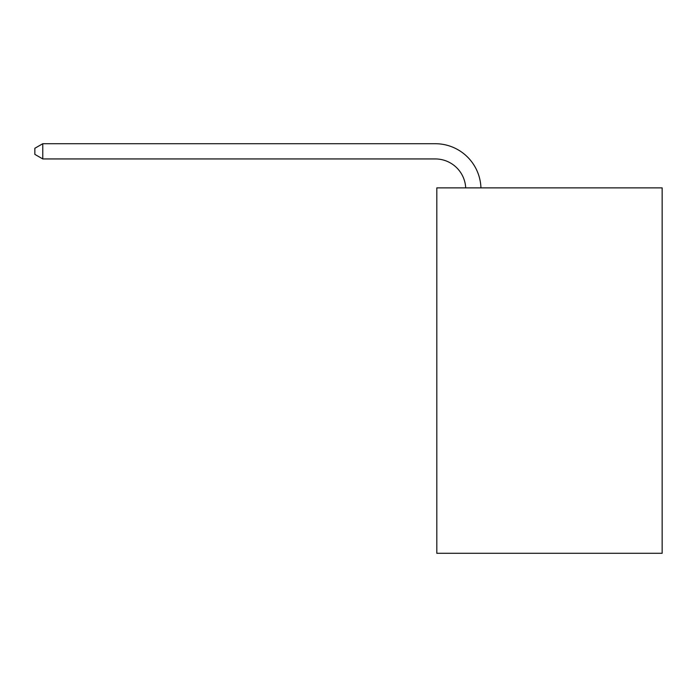 <?xml version="1.0" encoding="UTF-8"?>
<svg xmlns="http://www.w3.org/2000/svg" width="697" height="697" viewBox="0 0 697 697"><rect width="100%" height="100%" fill="white"/><g stroke="black" fill="none" stroke-linecap="round" stroke-linejoin="round"><path stroke-width="1.05" d="M662.15 187.868L662.15 553.287L436.81 553.287L436.81 187.868L662.15 187.868M465.701 187.868A30.45 30.45 0 0 0 435.285 158.942A30.45 30.45 0 0 1 465.701 187.868A30.45 30.45 0 0 0 435.285 158.942A30.45 30.45 0 0 1 465.701 187.868A30.45 30.45 0 0 0 435.285 158.942A30.45 30.45 0 0 1 465.701 187.868A30.45 30.45 0 0 0 435.285 158.942A30.45 30.45 0 0 1 465.701 187.868A30.45 30.45 0 0 0 435.285 158.942A30.45 30.45 0 0 1 465.701 187.868A30.45 30.45 0 0 0 435.285 158.942A30.45 30.45 0 0 1 465.701 187.868A30.45 30.45 0 0 0 435.285 158.942A30.45 30.45 0 0 1 465.701 187.868A30.45 30.45 0 0 0 435.285 158.942A30.45 30.45 0 0 1 465.701 187.868A30.45 30.45 0 0 0 435.285 158.942A30.45 30.45 0 0 1 465.701 187.868A30.45 30.45 0 0 0 435.285 158.942A30.45 30.45 0 0 1 465.701 187.868A30.45 30.45 0 0 0 435.285 158.942A30.45 30.45 0 0 1 465.701 187.868A30.45 30.45 0 0 0 435.285 158.942A30.45 30.45 0 0 1 465.701 187.868A30.45 30.45 0 0 0 435.285 158.942A30.45 30.45 0 0 1 465.701 187.868A30.45 30.45 0 0 0 435.285 158.942A30.45 30.45 0 0 1 465.701 187.868A30.45 30.45 0 0 0 435.285 158.942A30.45 30.45 0 0 1 465.701 187.868A30.45 30.45 0 0 0 435.285 158.942A30.45 30.45 0 0 1 465.701 187.868A30.45 30.45 0 0 0 435.285 158.942A30.45 30.45 0 0 1 465.701 187.868A30.45 30.45 0 0 0 435.285 158.942A30.45 30.45 0 0 1 465.701 187.868A30.45 30.45 0 0 0 435.285 158.942L42.77 158.942L34.85 154.368L34.85 148.278L42.77 143.713L435.285 143.713A45.68 45.68 0 0 1 480.939 187.868M42.77 143.713L435.285 143.713L42.77 143.713L435.285 143.713L42.77 143.713L435.285 143.713L42.77 143.713L435.285 143.713L42.77 143.713L435.285 143.713L42.77 143.713L435.285 143.713L42.77 143.713L435.285 143.713L42.77 143.713L435.285 143.713L42.77 143.713L435.285 143.713L42.77 143.713L435.285 143.713L42.77 143.713L435.285 143.713L42.77 143.713L435.285 143.713L42.77 143.713L435.285 143.713L42.77 143.713L435.285 143.713L42.77 143.713L435.285 143.713L42.77 143.713L435.285 143.713L42.77 143.713L435.285 143.713L42.77 143.713L435.285 143.713L42.77 143.713L42.77 158.942"/></g></svg>
